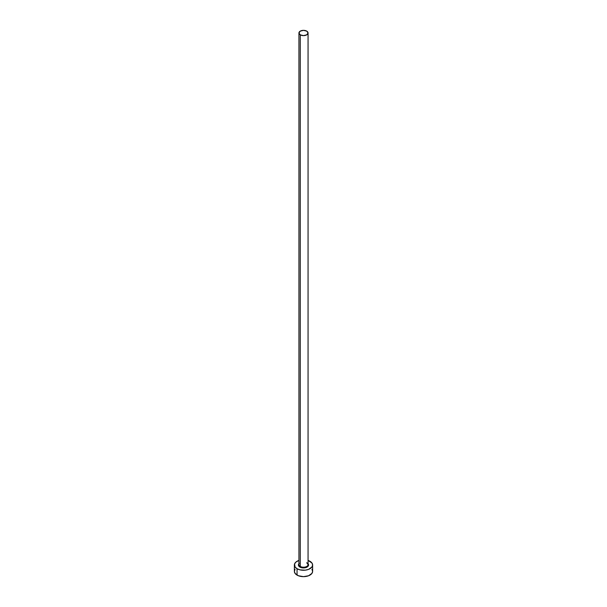<?xml version="1.0" encoding="UTF-8"?>
<svg xmlns="http://www.w3.org/2000/svg" width="607" height="607" viewBox="0 0 607 607"><rect width="100%" height="100%" fill="white"/><g stroke="black" fill="none" stroke-linecap="round" stroke-linejoin="round"><path stroke-width="0.91" d="M298.978 564.222A4.56 2.633 0 0 0 300.275 566.437L299.904 567.075A5.084 2.936 180 0 1 298.94 563.706M298.94 32.983L298.94 564.571A4.56 2.633 0 0 0 300.275 566.437A4.56 2.633 0 0 0 305.245 567.006A4.56 2.633 0 0 0 308.06 564.571L308.06 32.983A4.56 2.633 180 0 1 305.245 35.418A4.56 2.633 180 0 1 300.275 34.842L300.275 566.437L300.275 34.842A4.56 2.633 180 0 1 298.94 32.983A4.56 2.633 180 0 1 301.755 30.547A4.56 2.633 180 0 1 306.725 31.124A4.56 2.633 180 0 1 308.06 32.983L306.725 31.124L303.5 30.35L300.275 31.124L298.94 32.983L300.275 34.842L303.5 35.616L306.725 34.842L308.06 32.983M295.07 569.366L294.38 571.384A9.12 5.266 0 0 0 297.051 575.11L297.051 568.721L300.01 569.867L305.283 570.163L308.568 569.381L311.93 567.014L312.62 564.996L311.93 562.985L308.06 560.436A9.12 5.266 180 0 1 309.949 561.278A9.12 5.266 180 0 1 312.62 564.996A9.12 5.266 180 0 1 306.99 569.867A9.12 5.266 180 0 1 297.051 568.721L297.051 575.11A9.12 5.266 0 0 0 306.99 576.248A9.12 5.266 0 0 0 312.62 571.384L311.93 569.366M297.051 568.721A9.12 5.266 180 0 1 294.38 564.996A9.12 5.266 180 0 1 298.94 560.436L295.913 562.074L294.554 563.971L295.07 567.014L297.051 568.721M307.726 563.372L308.584 564.996L307.726 566.627L303.5 567.932L299.274 566.627L298.416 564.996L299.274 563.372M294.38 564.996L294.38 571.384L295.07 573.403L298.432 575.762L303.5 576.65L308.568 575.762L311.93 573.403L312.62 571.384L312.62 564.996M308.06 563.706A5.084 2.936 180 0 1 306.459 567.386A5.084 2.936 180 0 1 299.904 567.075L300.275 566.437A4.56 2.633 0 0 0 304.957 567.067A4.56 2.633 0 0 0 308.022 564.927A4.56 2.633 0 0 0 306.725 562.712M308.06 564.571L306.831 562.947"/></g></svg>
